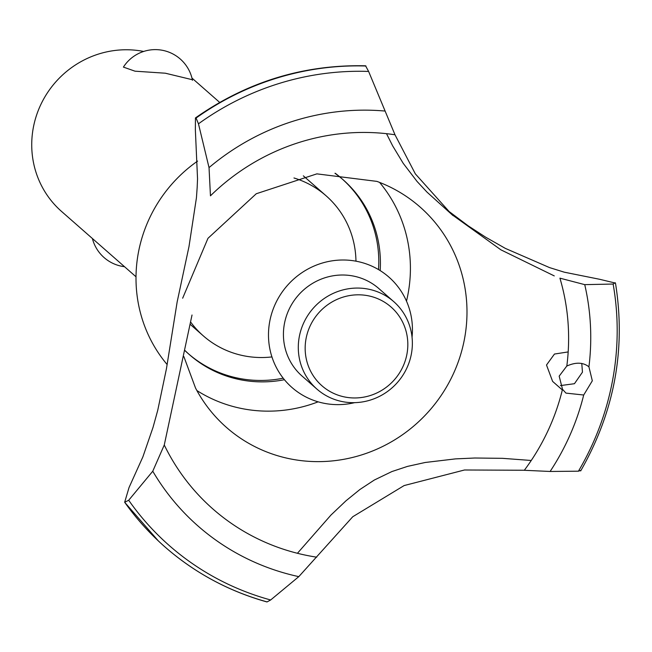 <?xml version="1.0" encoding="UTF-8"?>
<svg xmlns="http://www.w3.org/2000/svg" width="652" height="652" viewBox="0 0 652 652"><rect width="100%" height="100%" fill="white"/><g stroke="black" fill="none" stroke-linecap="round" stroke-linejoin="round"><path stroke-width="0.98" d="M284.419 379.7A116.415 112.234 -48.7 0 1 245.339 380.613A116.415 112.234 -48.7 0 1 189.553 354.761A116.415 112.234 -48.7 0 1 185.078 350.605M283.204 378.193A116.415 112.234 -48.7 0 1 243.709 379.179A116.415 112.234 -48.7 0 1 188.746 354.044M189.553 354.761L187.931 353.335A116.415 112.234 -48.7 0 1 185.062 350.727M335.291 173.293A116.415 112.234 -48.7 0 1 341.501 178.346L343.131 179.773A116.415 112.234 -48.7 0 1 380.173 270.596M342.316 179.064A116.415 112.234 -48.7 0 1 378.519 269.586M190.694 322.121A93.13 89.789 131.3 0 0 203.285 335.837A93.13 89.789 131.3 0 0 247.907 356.514A93.13 89.789 131.3 0 0 271.933 356.921M355.959 261.175A93.13 89.789 131.3 0 0 326.147 195.844A93.13 89.789 131.3 0 0 293.97 177.98M191.802 79.593L165.347 73.211L135.005 71.182L123.415 67.099A37.832 37.832 0 0 1 192.462 80.326M143.676 51.459A93.13 89.789 131.3 0 0 139.789 50.774A93.13 89.789 131.3 0 0 41.288 103.595A93.13 89.789 131.3 0 0 61.557 211.444L136.015 276.79M334.965 173.277A116.415 112.234 -48.7 0 1 343.131 179.773M318.135 401.836A140.025 134.997 -48.7 0 1 247.939 409.627A140.025 134.997 -48.7 0 1 196.888 390.556M167.148 364.558A140.025 134.997 -48.7 0 1 197.58 161.101M182.658 298.217L207.972 238.314L256.269 193.742L316.872 173.864L376.905 181.386A146.676 141.411 -48.7 0 1 409.334 198.51A146.676 141.411 -48.7 0 1 464.534 338.657A146.676 141.411 -48.7 0 1 296.799 460.035A146.676 141.411 -48.7 0 1 216.725 417.973A146.676 141.411 -48.7 0 1 195.535 388.046L183.856 356.562M560.402 385.593L574.445 383.71L582.464 372.162L581.763 363.408M568.177 351.925L554.461 354.044L546.506 365.014L552.619 381.404L562.342 389.945M386.506 133.668L392.659 145.861L403.205 163.318L417.052 181.435L426.93 192.047L453.075 215.641M445.919 209.121L468.209 225.845L485.577 237.141L505.373 248.404L549.522 267.589L564.29 272.186L599.628 279.284L615.472 283.09C626.091 349.138 614.494 411.754 580.671 470.931M192.022 315.014L164.271 444.998L152.764 471.217L128.697 500.263L124.662 502.268L129.039 487.541L142.861 456.93L153.041 427.337L157.735 410.312L166.431 368.796L177.148 301.957L188.982 246.611L196.439 197.735L197.173 187.385L197.54 178.819L195.355 129.74L195.453 117.922L196.073 118.053L198.469 123.815L209.031 167.605L210.457 195.82A216.92 209.129 -48.7 0 1 394.998 134.777L415.348 173.88L451.779 214.5L500.883 249.822L554.257 275.902M354.631 402.659A73.456 70.815 -48.7 0 1 327.206 403.832A73.456 70.815 -48.7 0 1 269.716 321.583A73.456 70.815 -48.7 0 1 353.718 260.8A73.456 70.815 -48.7 0 1 412.048 337.231M266.668 601.78A277.059 267.116 -48.7 0 1 171.778 552.692C199.993 575.667 231.737 592.089 266.986 601.951L270.661 599.979L298.803 576.637L352.74 516.751L404.142 485.561L464.485 469.994L523.849 470.247M559.172 376.139L566.816 366.025A216.92 209.129 -48.7 0 0 559.921 278.159L584.738 284.639A239.537 230.938 -48.7 0 1 588.927 366.832L592.318 380.809L583.703 395.014L565.944 393.107L562.505 389.277L559.172 376.139M566.661 366.114C575.708 362.015 583.132 362.251 588.927 366.832L588.536 366.465M524.135 470.279L550.109 471.469L578.446 471.184L580.459 470.475M615.252 282.748L613.133 284.044L584.738 284.639M531.25 460.483L502.513 458.332L474.811 458.014L455.487 458.886L425.21 462.48L407.492 466.4L391.933 471.543L374.37 480.002L359.896 489.513L345.959 500.817L330.963 515.056L297.426 553.287M395.039 134.882L368.616 71.443L365.552 65.795C303.718 64.409 247.018 81.785 195.453 117.922M316.937 389.114L302.063 376.065A58.207 56.113 -48.7 0 1 284.402 323.808A58.207 56.113 -48.7 0 1 350.963 275.641A58.207 56.113 -48.7 0 1 378.853 288.567L393.726 301.615A58.207 56.113 -48.7 0 1 406.392 369.024A58.207 56.113 -48.7 0 1 344.827 402.039A58.207 56.113 -48.7 0 1 316.937 389.114A58.207 56.113 -48.7 0 1 304.272 321.705A58.207 56.113 -48.7 0 1 365.837 288.697A58.207 56.113 -48.7 0 1 393.726 301.615M365.943 295.38A52.388 50.506 131.3 0 0 306.041 338.73A52.388 50.506 131.3 0 0 347.043 397.394A52.388 50.506 131.3 0 0 406.946 354.044A52.388 50.506 131.3 0 0 365.943 295.38M379.578 182.397A140.025 134.997 -48.7 0 1 406.489 301.159M316.709 557.175A216.92 209.129 -48.7 0 1 164.271 444.998M583.703 395.014A239.537 230.938 -48.7 0 1 550.109 471.469M613.133 284.044A273.188 263.384 -48.7 0 1 612.611 380.165A273.188 263.384 -48.7 0 1 578.446 471.184M562.505 389.277A216.92 209.129 -48.7 0 1 524.306 470.304M164.907 546.873A277.059 267.116 -48.7 0 1 164.883 546.857A277.059 267.116 -48.7 0 1 158.314 540.883A277.059 267.116 -48.7 0 1 124.785 502.407M171.778 552.692A277.059 267.116 -48.7 0 1 164.932 546.898A277.059 267.116 -48.7 0 1 124.825 502.447M270.661 599.979A273.188 263.384 -48.7 0 1 128.705 500.263M298.803 576.637A239.537 230.938 -48.7 0 1 152.764 471.217M209.031 167.605A239.537 230.938 -48.7 0 1 385.096 111.06M198.469 123.815A273.188 263.384 -48.7 0 1 368.616 71.443M196.073 118.053A277.059 267.116 -48.7 0 1 365.968 66.015M196.024 118.012A277.059 267.116 -48.7 0 1 365.919 65.974M203.285 335.837L190.262 324.403M92.397 238.518A37.832 37.832 0 0 0 124.508 266.701M326.147 195.844L303.343 175.836M219.691 102.413L191.965 78.077M158.314 540.883L124.662 502.268"/></g></svg>
